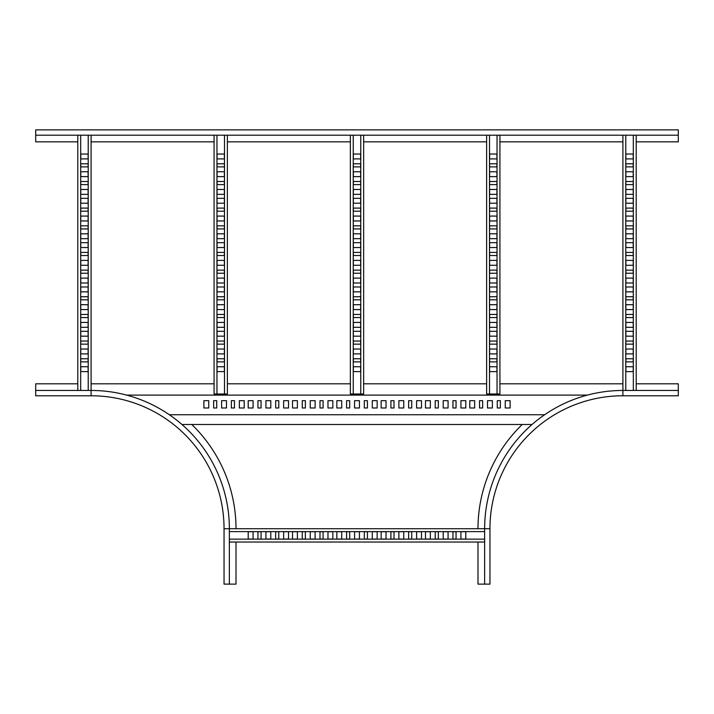<?xml version="1.0" encoding="UTF-8"?>
<svg xmlns="http://www.w3.org/2000/svg" width="714" height="714" viewBox="0 0 714 714"><rect width="100%" height="100%" fill="white"/><g stroke="black" fill="none" stroke-linecap="round" stroke-linejoin="round"><path stroke-width="1.07" d="M91.097 135.196L91.097 395.779A132.956 132.956 0 0 1 224.044 528.726L224.044 584.123L229.364 584.123L229.364 528.726A138.266 138.266 0 0 0 91.097 390.46L35.7 390.46L35.7 395.779L91.097 395.779A132.956 132.956 0 0 1 224.044 528.726L484.636 528.726L484.636 584.123L489.956 584.123L489.956 528.726A132.956 132.956 0 0 1 622.903 395.779L678.3 395.779L678.3 390.46L622.903 390.46A138.266 138.266 0 0 0 484.636 528.726L489.956 528.726A132.956 132.956 0 0 1 622.903 395.779L622.903 135.196M35.7 390.46L35.7 383.811L77.799 383.811M191.771 424.491A144.915 144.915 0 0 1 236.013 528.726M229.364 584.123L236.013 584.123L236.013 542.024M484.636 584.123L477.987 584.123L477.987 542.024M477.987 528.726A144.915 144.915 0 0 1 522.229 424.491M678.3 390.46L678.3 383.811L636.201 383.811M482.637 407.989L482.637 400.679L479.54 400.679L479.54 407.989L482.637 407.989M438.325 407.989L438.325 400.679L435.219 400.679L435.219 407.989L438.325 407.989M394.003 407.989L394.003 400.679L390.906 400.679L390.906 407.989L394.003 407.989M349.69 407.989L349.69 400.679L346.585 400.679L346.585 407.989L349.69 407.989M305.369 407.989L305.369 400.679L302.272 400.679L302.272 407.989L305.369 407.989M492.392 407.989L492.392 400.679L487.51 400.679L487.51 407.989L492.392 407.989M448.071 407.989L448.071 400.679L443.198 400.679L443.198 407.989L448.071 407.989M403.758 407.989L403.758 400.679L398.876 400.679L398.876 407.989L403.758 407.989M359.437 407.989L359.437 400.679L354.563 400.679L354.563 407.989L359.437 407.989M315.124 407.989L315.124 400.679L310.242 400.679L310.242 407.989L315.124 407.989M500.362 407.989L500.362 400.679L497.265 400.679L497.265 407.989L500.362 407.989M456.05 407.989L456.05 400.679L452.944 400.679L452.944 407.989L456.05 407.989M411.728 407.989L411.728 400.679L408.631 400.679L408.631 407.989L411.728 407.989M367.415 407.989L367.415 400.679L364.31 400.679L364.31 407.989L367.415 407.989M323.094 407.989L323.094 400.679L319.997 400.679L319.997 407.989L323.094 407.989M510.117 407.989L510.117 400.679L505.244 400.679L505.244 407.989L510.117 407.989M465.796 407.989L465.796 400.679L460.923 400.679L460.923 407.989L465.796 407.989M421.483 407.989L421.483 400.679L416.61 400.679L416.61 407.989L421.483 407.989M377.162 407.989L377.162 400.679L372.289 400.679L372.289 407.989L377.162 407.989M332.849 407.989L332.849 400.679L327.976 400.679L327.976 407.989L332.849 407.989M474.658 407.989L474.658 400.679L469.785 400.679L469.785 407.989L474.658 407.989M430.346 407.989L430.346 400.679L425.473 400.679L425.473 407.989L430.346 407.989M386.024 407.989L386.024 400.679L381.151 400.679L381.151 407.989L386.024 407.989M341.711 407.989L341.711 400.679L336.838 400.679L336.838 407.989L341.711 407.989M297.39 407.989L297.39 400.679L292.517 400.679L292.517 407.989L297.39 407.989M126.664 395.11L587.336 395.11M544.63 414.745L169.37 414.745M244.215 400.679L239.342 400.679L239.342 407.989L244.215 407.989L244.215 400.679M234.46 400.679L231.363 400.679L231.363 407.989L234.46 407.989L234.46 400.679M226.49 400.679L221.608 400.679L221.608 407.989L226.49 407.989L226.49 400.679M216.735 400.679L213.638 400.679L213.638 407.989L216.735 407.989L216.735 400.679M208.756 400.679L203.883 400.679L203.883 407.989L208.756 407.989L208.756 400.679M253.077 400.679L248.204 400.679L248.204 407.989L253.077 407.989L253.077 400.679M288.527 400.679L283.654 400.679L283.654 407.989L288.527 407.989L288.527 400.679M278.781 400.679L275.675 400.679L275.675 407.989L278.781 407.989L278.781 400.679M270.802 400.679L265.929 400.679L265.929 407.989L270.802 407.989L270.802 400.679M261.056 400.679L257.95 400.679L257.95 407.989L261.056 407.989L261.056 400.679M91.097 383.811L214.075 383.811M227.373 383.811L350.351 383.811M363.649 383.811L486.627 383.811M499.925 383.811L622.903 383.811M532.055 424.491L181.945 424.491M88.108 358.776L88.108 361.873L80.789 361.873L80.789 358.776L88.108 358.776M88.108 314.455L88.108 317.56L80.789 317.56L80.789 314.455L88.108 314.455M88.108 270.142L88.108 273.239L80.789 273.239L80.789 270.142L88.108 270.142M88.108 349.021L88.108 353.894L80.789 353.894L80.789 349.021L88.108 349.021M88.108 304.708L88.108 309.581L80.789 309.581L80.789 304.708L88.108 304.708M88.108 260.387L88.108 265.26L80.789 265.26L80.789 260.387L88.108 260.387M88.108 341.042L88.108 344.148L80.789 344.148L80.789 341.042L88.108 341.042M88.108 296.729L88.108 299.826L80.789 299.826L80.789 296.729L88.108 296.729M88.108 252.408L88.108 255.514L80.789 255.514L80.789 252.408L88.108 252.408M88.108 331.296L88.108 336.169L80.789 336.169L80.789 331.296L88.108 331.296M88.108 286.974L88.108 291.856L80.789 291.856L80.789 286.974L88.108 286.974M88.108 242.662L88.108 247.535L80.789 247.535L80.789 242.662L88.108 242.662M88.108 366.746L88.108 371.628L80.789 371.628L80.789 366.746L88.108 366.746M88.108 322.433L88.108 327.307L80.789 327.307L80.789 322.433L88.108 322.433M88.108 278.112L88.108 282.994L80.789 282.994L80.789 278.112L88.108 278.112M77.799 135.196L77.799 390.46M88.108 158.901L80.789 158.901L80.789 154.028L88.108 154.028L88.108 158.901M88.108 166.88L80.789 166.88L80.789 163.774L88.108 163.774L88.108 166.88M88.108 176.626L80.789 176.626L80.789 171.753L88.108 171.753L88.108 176.626M88.108 184.605L80.789 184.605L80.789 181.508L88.108 181.508L88.108 184.605M88.108 194.36L80.789 194.36L80.789 189.478L88.108 189.478L88.108 194.36M88.108 238.672L80.789 238.672L80.789 233.799L88.108 233.799L88.108 238.672M88.108 203.222L80.789 203.222L80.789 198.34L88.108 198.34L88.108 203.222M88.108 211.192L80.789 211.192L80.789 208.095L88.108 208.095L88.108 211.192M88.108 220.947L80.789 220.947L80.789 216.074L88.108 216.074L88.108 220.947M88.108 228.926L80.789 228.926L80.789 225.82L88.108 225.82L88.108 228.926M80.682 135.196L80.682 390.46M88.215 390.46L88.215 135.196M217.065 163.774L224.383 163.774L224.383 166.88L217.065 166.88L217.065 163.774L224.383 163.774M217.065 208.095L224.383 208.095L224.383 211.192L217.065 211.192L217.065 208.095L224.383 208.095M217.065 252.408L224.383 252.408L224.383 255.514L217.065 255.514L217.065 252.408L224.383 252.408M217.065 171.753L224.383 171.753L224.383 176.626L217.065 176.626L217.065 171.753L224.383 171.753M217.065 216.074L224.383 216.074L224.383 220.947L217.065 220.947L217.065 216.065L224.383 216.065M217.065 260.387L224.383 260.387L224.383 265.26L217.065 265.26L217.065 260.387L224.383 260.387M217.065 181.508L224.383 181.508L224.383 184.605L217.065 184.605L217.065 181.499L224.383 181.499M217.065 225.82L224.383 225.82L224.383 228.917L217.065 228.917L217.065 225.82L224.383 225.82M217.065 270.142L224.383 270.142M217.065 189.478L224.383 189.478L224.383 194.351L217.065 194.351L217.065 189.478L224.383 189.478M217.065 233.799L224.383 233.799L224.383 238.672L217.065 238.672L217.065 233.799L224.383 233.799M217.065 278.112L224.383 278.112L224.383 282.985L217.065 282.985L217.065 278.112L224.383 278.112M217.065 154.028L224.383 154.028L224.383 158.901L217.065 158.901L217.065 154.028L224.383 154.028M217.065 198.34L224.383 198.34L224.383 203.213L217.065 203.213L217.065 198.34L224.383 198.34M217.065 242.662L224.383 242.662L224.383 247.535L217.065 247.535L217.065 242.662L224.383 242.662M227.373 394.003L214.075 393.985L227.373 394.003L227.373 135.196M217.065 366.746L224.383 366.746L224.383 371.619L217.065 371.619L217.065 366.746L224.383 366.746M217.065 358.776L224.383 358.776L224.383 361.873L217.065 361.873L217.065 358.767L224.383 358.767M217.065 349.021L224.383 349.021L224.383 353.894L217.065 353.894L217.065 349.021L224.383 349.021M217.065 341.042L224.383 341.042L224.383 344.148L217.065 344.148L217.065 341.042L224.383 341.042M217.065 331.296L224.383 331.296L224.383 336.169L217.065 336.169L217.065 331.296L224.383 331.296M217.065 286.974L224.383 286.974L224.383 291.847L217.065 291.847L217.065 286.974L224.383 286.974M217.065 322.433L224.383 322.433L224.383 327.307L217.065 327.307L217.065 322.433L224.383 322.433M217.065 314.455L224.383 314.455L224.383 317.551L217.065 317.551L217.065 314.455L224.383 314.455M217.065 304.708L224.383 304.708L224.383 309.581L217.065 309.581L217.065 304.699L224.383 304.699M217.065 296.729L224.383 296.729L224.383 299.826L217.065 299.826L217.065 296.729L224.383 296.729M217.065 273.239L217.065 270.133L224.383 270.133L224.383 273.239L217.065 273.239M216.958 393.985L216.958 135.196M214.075 393.985L214.075 135.196M224.491 393.985L224.491 135.196M353.341 163.774L360.659 163.774L360.659 166.88L353.341 166.88L353.341 163.774L360.659 163.774M353.341 208.095L360.659 208.095L360.659 211.192L353.341 211.192L353.341 208.095L360.659 208.095M353.341 252.408L360.659 252.408L360.659 255.514L353.341 255.514L353.341 252.408L360.659 252.408M353.341 171.753L360.659 171.753L360.659 176.626L353.341 176.626L353.341 171.753L360.659 171.753M353.341 216.074L360.659 216.074L360.659 220.947L353.341 220.947L353.341 216.065L360.659 216.065M353.341 260.387L360.659 260.387L360.659 265.26L353.341 265.26L353.341 260.387L360.659 260.387M353.341 181.508L360.659 181.508L360.659 184.605L353.341 184.605L353.341 181.499L360.659 181.499M353.341 225.82L360.659 225.82L360.659 228.917L353.341 228.917L353.341 225.82L360.659 225.82M353.341 270.142L360.659 270.142M353.341 189.478L360.659 189.478L360.659 194.351L353.341 194.351L353.341 189.478L360.659 189.478M353.341 233.799L360.659 233.799L360.659 238.672L353.341 238.672L353.341 233.799L360.659 233.799M353.341 278.112L360.659 278.112L360.659 282.985L353.341 282.985L353.341 278.112L360.659 278.112M353.341 154.028L360.659 154.028L360.659 158.901L353.341 158.901L353.341 154.028L360.659 154.028M353.341 198.34L360.659 198.34L360.659 203.213L353.341 203.213L353.341 198.34L360.659 198.34M353.341 242.662L360.659 242.662L360.659 247.535L353.341 247.535L353.341 242.662L360.659 242.662M363.649 394.003L350.351 393.985L363.649 394.003L363.649 135.196M353.341 366.746L360.659 366.746L360.659 371.619L353.341 371.619L353.341 366.746L360.659 366.746M353.341 358.776L360.659 358.776L360.659 361.873L353.341 361.873L353.341 358.767L360.659 358.767M353.341 349.021L360.659 349.021L360.659 353.894L353.341 353.894L353.341 349.021L360.659 349.021M353.341 341.042L360.659 341.042L360.659 344.148L353.341 344.148L353.341 341.042L360.659 341.042M353.341 331.296L360.659 331.296L360.659 336.169L353.341 336.169L353.341 331.296L360.659 331.296M353.341 286.974L360.659 286.974L360.659 291.847L353.341 291.847L353.341 286.974L360.659 286.974M353.341 322.433L360.659 322.433L360.659 327.307L353.341 327.307L353.341 322.433L360.659 322.433M353.341 314.455L360.659 314.455L360.659 317.551L353.341 317.551L353.341 314.455L360.659 314.455M353.341 304.708L360.659 304.708L360.659 309.581L353.341 309.581L353.341 304.699L360.659 304.699M353.341 296.729L360.659 296.729L360.659 299.826L353.341 299.826L353.341 296.729L360.659 296.729M353.341 273.239L353.341 270.133L360.659 270.133L360.659 273.239L353.341 273.239M353.234 393.985L353.234 135.196M350.351 393.985L350.351 135.196M360.766 393.985L360.766 135.196M489.617 163.774L496.935 163.774L496.935 166.88L489.617 166.88L489.617 163.774L496.935 163.774M489.617 208.095L496.935 208.095L496.935 211.192L489.617 211.192L489.617 208.095L496.935 208.095M489.617 252.408L496.935 252.408L496.935 255.514L489.617 255.514L489.617 252.408L496.935 252.408M489.617 171.753L496.935 171.753L496.935 176.626L489.617 176.626L489.617 171.753L496.935 171.753M489.617 216.074L496.935 216.074L496.935 220.947L489.617 220.947L489.617 216.065L496.935 216.065M489.617 260.387L496.935 260.387L496.935 265.26L489.617 265.26L489.617 260.387L496.935 260.387M489.617 181.508L496.935 181.508L496.935 184.605L489.617 184.605L489.617 181.499L496.935 181.499M489.617 225.82L496.935 225.82L496.935 228.917L489.617 228.917L489.617 225.82L496.935 225.82M489.617 270.142L496.935 270.142M489.617 189.478L496.935 189.478L496.935 194.351L489.617 194.351L489.617 189.478L496.935 189.478M489.617 233.799L496.935 233.799L496.935 238.672L489.617 238.672L489.617 233.799L496.935 233.799M489.617 278.112L496.935 278.112L496.935 282.985L489.617 282.985L489.617 278.112L496.935 278.112M489.617 154.028L496.935 154.028L496.935 158.901L489.617 158.901L489.617 154.028L496.935 154.028M489.617 198.34L496.935 198.34L496.935 203.213L489.617 203.213L489.617 198.34L496.935 198.34M489.617 242.662L496.935 242.662L496.935 247.535L489.617 247.535L489.617 242.662L496.935 242.662M499.925 394.003L486.627 393.985L499.925 394.003L499.925 135.196M489.617 366.746L496.935 366.746L496.935 371.619L489.617 371.619L489.617 366.746L496.935 366.746M489.617 358.776L496.935 358.776L496.935 361.873L489.617 361.873L489.617 358.767L496.935 358.767M489.617 349.021L496.935 349.021L496.935 353.894L489.617 353.894L489.617 349.021L496.935 349.021M489.617 341.042L496.935 341.042L496.935 344.148L489.617 344.148L489.617 341.042L496.935 341.042M489.617 331.296L496.935 331.296L496.935 336.169L489.617 336.169L489.617 331.296L496.935 331.296M489.617 286.974L496.935 286.974L496.935 291.847L489.617 291.847L489.617 286.974L496.935 286.974M489.617 322.433L496.935 322.433L496.935 327.307L489.617 327.307L489.617 322.433L496.935 322.433M489.617 314.455L496.935 314.455L496.935 317.551L489.617 317.551L489.617 314.455L496.935 314.455M489.617 304.708L496.935 304.708L496.935 309.581L489.617 309.581L489.617 304.699L496.935 304.699M489.617 296.729L496.935 296.729L496.935 299.826L489.617 299.826L489.617 296.729L496.935 296.729M489.617 273.239L489.617 270.133L496.935 270.133L496.935 273.239L489.617 273.239M489.509 393.985L489.509 135.196M486.627 393.985L486.627 135.196M497.042 393.985L497.042 135.196M452.944 531.725L456.05 531.725L456.05 539.034L452.944 539.034L452.944 531.725M408.631 531.725L411.728 531.725L411.728 539.034L408.631 539.034L408.631 531.725M364.31 531.725L367.415 531.725L367.415 539.034L364.31 539.034L364.31 531.725M443.198 531.725L448.071 531.725L448.071 539.034L443.198 539.034L443.198 531.725M398.876 531.725L403.758 531.725L403.758 539.034L398.876 539.034L398.876 531.725M354.563 531.725L359.437 531.725L359.437 539.034L354.563 539.034L354.563 531.725M435.219 531.725L438.325 531.725L438.325 539.034L435.219 539.034L435.219 531.725M390.906 531.725L394.003 531.725L394.003 539.034L390.906 539.034L390.906 531.725M346.585 531.725L349.69 531.725L349.69 539.034L346.585 539.034L346.585 531.725M425.473 531.725L430.346 531.725L430.346 539.034L425.473 539.034L425.473 531.725M381.151 531.725L386.024 531.725L386.024 539.034L381.151 539.034L381.151 531.725M336.838 531.725L341.711 531.725L341.711 539.034L336.838 539.034L336.838 531.725M460.923 531.725L465.796 531.725L465.796 539.034L460.923 539.034L460.923 531.725M416.61 531.725L421.483 531.725L421.483 539.034L416.61 539.034L416.61 531.725M372.289 531.725L377.162 531.725L377.162 539.034L372.289 539.034L372.289 531.725M229.364 542.024L484.636 542.024M253.077 531.725L253.077 539.034L248.204 539.034L248.204 531.725L253.077 531.725M261.056 531.725L261.056 539.034L257.95 539.034L257.95 531.725L261.056 531.725M270.802 531.725L270.802 539.034L265.929 539.034L265.929 531.725L270.802 531.725M278.781 531.725L278.781 539.034L275.675 539.034L275.675 531.725L278.781 531.725M288.527 531.725L288.527 539.034L283.654 539.034L283.654 531.725L288.527 531.725M332.849 531.725L332.849 539.034L327.976 539.034L327.976 531.725L332.849 531.725M297.39 531.725L297.39 539.034L292.517 539.034L292.517 531.725L297.39 531.725M305.369 531.725L305.369 539.034L302.272 539.034L302.272 531.725L305.369 531.725M315.124 531.725L315.124 539.034L310.242 539.034L310.242 531.725L315.124 531.725M323.094 531.725L323.094 539.034L319.997 539.034L319.997 531.725L323.094 531.725M229.364 539.141L484.636 539.141M484.636 531.609L229.364 531.609M625.892 166.88L625.892 163.774L633.211 163.774L633.211 166.88L625.892 166.88M625.892 211.192L625.892 208.095L633.211 208.095L633.211 211.192L625.892 211.192M625.892 255.514L625.892 252.408L633.211 252.408L633.211 255.514L625.892 255.514M625.892 176.626L625.892 171.753L633.211 171.753L633.211 176.626L625.892 176.626M625.892 220.947L625.892 216.074L633.211 216.074L633.211 220.947L625.892 220.947M625.892 265.26L625.892 260.387L633.211 260.387L633.211 265.26L625.892 265.26M625.892 184.605L625.892 181.508L633.211 181.508L633.211 184.605L625.892 184.605M625.892 228.926L625.892 225.82L633.211 225.82L633.211 228.926L625.892 228.926M625.892 273.239L625.892 270.142L633.211 270.142L633.211 273.239L625.892 273.239M625.892 194.36L625.892 189.478L633.211 189.478L633.211 194.36L625.892 194.36M625.892 238.672L625.892 233.799L633.211 233.799L633.211 238.672L625.892 238.672M625.892 282.994L625.892 278.112L633.211 278.112L633.211 282.994L625.892 282.994M625.892 158.901L625.892 154.028L633.211 154.028L633.211 158.901L625.892 158.901M625.892 203.222L625.892 198.34L633.211 198.34L633.211 203.222L625.892 203.222M625.892 247.535L625.892 242.662L633.211 242.662L633.211 247.535L625.892 247.535M636.201 390.46L636.201 135.196M625.892 366.746L633.211 366.746L633.211 371.628L625.892 371.628L625.892 366.746M625.892 358.776L633.211 358.776L633.211 361.873L625.892 361.873L625.892 358.776M625.892 349.021L633.211 349.021L633.211 353.894L625.892 353.894L625.892 349.021M625.892 341.042L633.211 341.042L633.211 344.148L625.892 344.148L625.892 341.042M625.892 331.296L633.211 331.296L633.211 336.169L625.892 336.169L625.892 331.296M625.892 286.974L633.211 286.974L633.211 291.856L625.892 291.856L625.892 286.974M625.892 322.433L633.211 322.433L633.211 327.307L625.892 327.307L625.892 322.433M625.892 314.455L633.211 314.455L633.211 317.56L625.892 317.56L625.892 314.455M625.892 304.708L633.211 304.708L633.211 309.581L625.892 309.581L625.892 304.708M625.892 296.729L633.211 296.729L633.211 299.826L625.892 299.826L625.892 296.729M633.318 390.46L633.318 135.196M625.785 135.196L625.785 390.46M35.7 135.196L678.3 135.196L678.3 129.877L35.7 129.877L35.7 141.836L77.799 141.836M678.3 135.196L678.3 141.836L636.201 141.836M622.903 141.836L499.925 141.836M486.627 141.836L363.649 141.836M350.351 141.836L227.373 141.836M214.075 141.836L91.097 141.836"/></g></svg>
